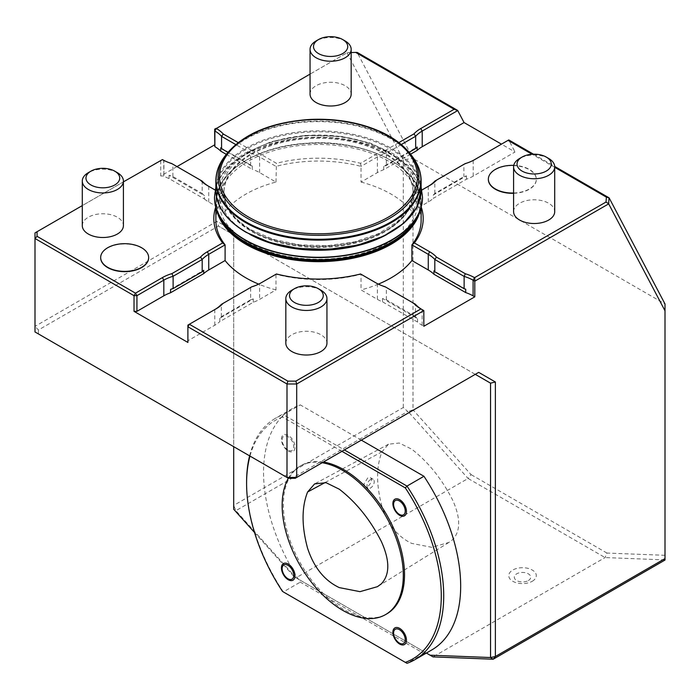 <?xml version="1.0" encoding="UTF-8"?>
<svg xmlns="http://www.w3.org/2000/svg" width="700" height="700" viewBox="0 0 700 700"><rect width="100%" height="100%" fill="white"/><g stroke="black" fill="none" stroke-linecap="round" stroke-linejoin="round"><path stroke-width="0.53" stroke-dasharray="3.5 2.62" d="M370.598 479.544A5.136 2.966 120 0 0 367.238 484.076A5.136 2.966 120 0 0 368.025 488.198A5.136 2.966 120 0 0 373.17 485.231A5.136 2.966 120 0 0 373.17 479.29A5.136 2.966 120 0 0 370.598 479.544M363.921 484.094L365.067 486.483C368.471 488.819 373.73 479.255 370.335 477.662L367.754 477.907L363.921 484.094M381.955 506.406C376.136 484.829 376.154 466.611 381.999 451.771L388.535 444.194L399.227 443.03L411.705 449.155C428.251 461.991 441.892 478.966 452.637 500.071C460.688 517.913 460.696 531.116 452.655 539.674L448.849 542.456L431.821 547.33L411.688 543.392C397.74 536.804 387.835 524.475 381.955 506.406M254.511 532.472L294.166 576.712L296.047 577.806L235.891 510.676L233.695 509.241L233.695 505.426L235.891 510.676L407.697 411.486L403.305 407.505L233.695 505.426L233.695 230.912L217.009 221.279L35 326.358L35 232.907L162.207 159.46L163.905 160.44A35.98 20.772 -0 0 0 172.874 164.22L202.186 181.143L202.186 193.454A35.98 20.772 -0 0 0 204.47 195.668L169.05 175.219A35.98 20.772 -0 0 0 172.874 176.531L202.186 193.454M220.745 147.787L252.254 165.987A35.98 20.772 -0 0 0 250.652 165.48L227.911 152.346M409.089 152.346L386.348 165.48A35.98 20.772 -0 0 0 383.714 166.346L417.165 147.026M401.301 144.532L386.348 153.169L386.348 165.48M250.652 165.48L250.652 153.169L235.699 144.532M433.309 194.976A35.98 20.772 -0 0 0 434.814 193.454L463.881 176.671A35.98 20.772 -0 0 0 466.436 175.857L433.309 194.976L433.309 198.336L466.436 179.209A35.98 20.772 -0 0 0 473.174 176.155L515.034 151.987L501.463 144.156M465.727 289.231L433.93 270.874M415.424 316.566L386.348 299.784A35.98 20.772 180 0 1 382.524 298.463L417.55 318.684A35.98 20.772 180 0 1 415.424 316.566L415.424 304.255L385.123 286.755M434.814 193.454L434.814 181.143L463.881 164.36L463.881 176.671M214.629 146.545L214.629 129.202L347.095 52.719L357.219 52.43M346.99 52.78L403.305 159.722L413 158.489L357.149 52.43M250.652 299.784L221.34 316.706A35.98 20.772 180 0 1 219.835 318.229L253.286 298.909A35.98 20.772 180 0 1 250.652 299.784L250.652 287.473A35.98 20.772 -0 0 0 259.621 283.692L275.975 274.243A102.629 59.255 -0 0 0 361.025 274.243L361.025 289.914L377.379 299.355A35.98 20.772 -0 0 0 382.524 301.822L382.524 298.463M170.564 289.406L203.691 270.279M295.269 478.266L475.274 374.342L218.426 226.056L217.009 221.279M288.418 478.266L35 331.957L35 326.358L38.43 329.98L218.426 226.056L233.695 234.868L233.695 230.912M172.874 176.531L172.874 164.22L171.649 163.511M176.995 166.6L160.755 175.971L160.755 160.3L163.669 160.3L163.905 176.111A35.98 20.772 -0 0 0 169.05 178.57L204.47 199.019L204.47 195.668M221.34 316.706L221.34 304.395L251.877 286.755M386.348 299.784L386.348 287.473A35.98 20.772 -0 0 1 377.379 283.692L360.57 273.98M475.274 374.342L233.695 234.868L233.695 446.67M169.05 175.219L169.05 178.57M160.755 175.971L163.669 175.971M403.305 407.505L403.305 159.722M226.31 154.359L252.254 169.339L252.254 165.987M204.47 199.019A35.98 20.772 -0 0 0 208.731 201.994L225.094 211.435A102.629 59.255 180 0 1 275.975 182.061L259.621 172.611A35.98 20.772 -0 0 0 252.254 169.339M410.559 154.201L383.714 169.706A35.98 20.772 -0 0 0 377.379 172.611L361.025 182.061L361.025 166.39A102.629 59.255 -0 0 0 275.975 166.39L259.621 156.949A35.98 20.772 -0 0 0 250.652 153.169L251.877 150.518A38.036 21.963 180 0 1 261.074 154.429L276.43 163.293A104.685 60.436 180 0 1 360.57 163.293L375.926 154.429A38.036 21.963 180 0 1 385.123 150.518L386.348 153.169A35.98 20.772 -0 0 0 377.379 156.949L361.025 166.39L360.57 163.293M385.123 150.518L398.877 142.572M275.975 182.061L276.43 163.293M238.123 142.572L251.877 150.518M351.172 52.544L347.209 52.657L310.056 74.104M310.056 94.132A20.562 11.874 180 0 1 330.619 82.259A20.562 11.874 180 0 1 351.172 94.132M465.106 163.651L463.881 164.36A35.98 20.772 -0 0 0 473.174 160.484L508.699 139.974L515.034 151.987M466.436 175.857L466.436 179.209M383.714 169.706L383.714 166.346M361.025 182.061A102.629 59.255 180 0 1 411.906 211.435L428.269 201.994A35.98 20.772 -0 0 0 433.309 198.336M421.129 220.316A102.629 59.255 -0 0 0 411.906 195.764L428.269 186.322A35.98 20.772 -0 0 0 428.295 186.305M417.55 318.684L417.55 322.044A35.98 20.772 -0 0 0 422.126 325.281L423.824 326.261M422.109 309.601A35.98 20.772 -0 0 0 422.126 309.619L423.824 310.59M417.55 322.044L382.524 301.822M421.82 190.041L414.365 194.346A104.685 60.436 180 0 1 421.277 207.148M414.365 194.346L411.906 195.764L411.906 211.435M428.269 201.994L428.269 186.322L429.721 185.482M473.174 176.155L473.174 160.484L474.626 159.644M554.715 167.317L532.096 154.263M533.479 154.192L554.697 166.442M665 555.31L606.952 553.053L605.071 557.559L433.029 656.889L296.047 577.806L468.09 478.476L605.071 557.559L665 559.895L665 303.975L413 158.489L413 409.824L408.152 411.609L468.09 478.476L471.048 474.591L413 409.824M407.697 411.486L408.152 411.609M294.166 576.712L426.379 653.048M606.952 553.053L471.048 474.591M532.254 581.28A13.764 7.945 -0 0 0 526.085 567.98A13.764 7.945 -0 0 0 509.224 577.71A13.764 7.945 -0 0 0 532.254 581.28M219.835 318.229L219.835 321.589L253.286 302.269A35.98 20.772 -0 0 0 259.621 299.355L275.975 289.914L275.975 274.243L276.43 273.98M253.286 302.269L253.286 298.909M187.898 342.449L187.898 340.769L214.795 325.238A35.98 20.772 -0 0 0 219.835 321.589M187.898 340.769L187.898 325.098L214.795 309.566A35.98 20.772 -0 0 0 214.821 309.549M378.332 284.13A102.629 59.255 180 0 1 361.025 289.914M38.43 333.935L38.43 329.98M216.248 308.735L214.795 309.566L216.248 308.735M261.074 282.852L259.621 283.692L259.621 299.355M285.828 343.149A20.562 11.874 180 0 1 306.381 331.275A20.562 11.874 180 0 1 326.944 343.149M162.452 159.6L163.905 160.44L163.905 176.111M208.705 186.305A35.98 20.772 -0 0 0 208.731 186.322L225.094 195.764A102.629 59.255 -0 0 0 215.871 220.316M207.279 185.482L208.731 186.322L207.279 185.482M215.722 207.148A104.685 60.436 180 0 1 222.635 194.346L225.094 195.764L225.094 211.435M222.635 194.346L215.18 190.041M123.41 181.869L82.285 205.607M275.975 289.914A102.629 59.255 180 0 1 258.668 284.13M361.322 440.134L300.283 404.889A139.379 80.474 -120 0 0 292.425 408.502A139.379 80.474 -120 0 0 298.305 579.11A139.379 80.474 -120 0 0 300.283 582.137L423.946 653.529A139.379 80.474 -120 0 0 425.924 652.785A139.379 80.474 -120 0 0 431.804 649.924M320.924 290.194A20.562 11.874 -0 0 0 291.848 290.194M148.636 257.67A23.984 13.851 -0 0 0 124.653 243.959A23.984 13.851 -0 0 0 100.669 257.67M82.285 225.636A20.562 11.874 180 0 1 102.848 213.763A20.562 11.874 180 0 1 123.41 225.636M117.381 172.681A20.562 11.874 -0 0 0 88.305 172.681M528.343 580.554A8.225 4.751 -0 0 0 528.343 573.834A8.225 4.751 -0 0 0 516.705 573.834A8.225 4.751 -0 0 0 516.705 580.554A8.225 4.751 -0 0 0 528.343 580.554M248.229 242.419A99.374 57.374 -0 0 0 414.488 216.702A99.374 57.374 -0 0 0 292.784 146.431A99.374 57.374 -0 0 0 248.229 242.419M251.624 154.289A94.579 54.6 180 0 1 354.69 142.45A94.579 54.6 180 0 1 413.079 192.894A94.579 54.6 180 0 1 318.5 247.502A94.579 54.6 180 0 1 223.921 192.894A94.579 54.6 180 0 1 251.624 154.289M386.986 234.465A99.374 57.374 -0 0 0 389.935 153.011A99.374 57.374 -0 0 0 248.815 151.987A99.374 57.374 -0 0 0 248.229 233.468A99.374 57.374 -0 0 0 250.014 234.465M513.59 193.296A23.984 13.851 -0 0 0 529.305 189.263A23.984 13.851 -0 0 0 536.331 179.471A23.984 13.851 -0 0 0 512.47 165.62A23.984 13.851 -0 0 0 488.364 179.331M513.59 211.645A20.562 11.874 180 0 1 534.153 199.771A20.562 11.874 180 0 1 554.715 211.645M513.59 193.016A23.984 13.851 -0 0 0 529.305 188.982A23.984 13.851 -0 0 0 536.331 179.191A23.984 13.851 -0 0 0 513.765 165.366M548.695 158.48A20.562 11.874 -0 0 0 519.619 158.48M345.152 40.968A20.562 11.874 -0 0 0 316.076 40.968M423.946 653.529L406.989 663.329L283.325 591.929L300.283 582.137M283.325 591.929A139.379 80.474 60 0 1 246.593 482.099M249.62 455.866A139.379 80.474 60 0 1 275.459 418.294A139.379 80.474 60 0 1 283.325 414.68L300.283 404.889M341.941 451.325L282.537 417.025L283.325 414.68L344.365 449.925M282.537 417.025A137.673 79.485 -120 0 0 249.979 456.067M288.207 451.01A9.59 5.539 -120 0 0 294.088 442.645A9.59 5.539 -120 0 0 282.336 435.864A9.59 5.539 -120 0 0 288.207 451.01M323.382 462.035A85.671 49.464 -120 0 0 301.105 465.509A85.671 49.464 -120 0 0 301.105 564.436A85.671 49.464 -120 0 0 386.776 613.891M287.954 450.039A8.225 4.751 60 0 1 282.914 437.062A8.225 4.751 60 0 1 292.985 442.873A8.225 4.751 60 0 1 287.954 450.039M322.175 462.735A85.671 49.464 -120 0 0 299.898 466.209A85.671 49.464 -120 0 0 288.33 478.214M325.15 482.51L381.999 451.771M259.621 172.611L259.621 156.949L261.074 154.429M377.379 172.611L377.379 156.949L375.926 154.429M377.379 299.355L377.379 283.692M422.126 325.281L422.126 309.619M214.795 325.238L214.795 309.566M208.731 201.994L208.731 186.322M414.199 222.136A101.946 58.861 -0 0 0 318.5 142.992A101.946 58.861 -0 0 0 222.801 222.136M419.939 211.409A102.629 59.255 -0 0 0 421.129 202.414A102.629 59.255 -0 0 0 411.906 177.861A102.629 59.255 -0 0 0 296.748 144.506A102.629 59.255 -0 0 0 215.871 202.414A102.629 59.255 -0 0 0 217.061 211.409M251.624 230.668A94.579 54.6 -0 0 0 354.69 242.506A94.579 54.6 -0 0 0 413.079 192.054A94.579 54.6 -0 0 0 354.69 141.61A94.579 54.6 -0 0 0 251.624 153.449A94.579 54.6 -0 0 0 223.921 192.054A94.579 54.6 -0 0 0 251.624 230.668M250.407 229.968A96.294 55.597 180 0 1 293.58 136.964A96.294 55.597 180 0 1 411.512 205.048A96.294 55.597 180 0 1 250.407 229.968M390.828 232.138A101.946 58.861 -0 0 0 390.425 148.942A101.946 58.861 -0 0 0 246.33 149.082A101.946 58.861 -0 0 0 246.418 232.277M421.129 190.102A102.629 59.255 -0 0 0 318.5 130.847A102.629 59.255 -0 0 0 215.871 190.102M419.16 169.304A102.629 59.255 -0 0 0 318.5 121.616A102.629 59.255 -0 0 0 217.84 169.304M411.976 156.03A102.401 59.124 -0 0 0 318.5 121.047A102.401 59.124 -0 0 0 225.024 156.03M410.174 153.702A100.424 57.978 -0 0 0 318.5 119.394A100.424 57.978 -0 0 0 226.826 153.702M422.502 197.234A104.002 60.043 -0 0 0 318.5 137.191A104.002 60.043 -0 0 0 214.498 197.234M422.502 197.374A104.002 60.043 -0 0 0 318.5 137.471A104.002 60.043 -0 0 0 214.498 197.374M373.17 479.29L370.335 477.662M368.025 488.198L365.067 486.483M448.849 542.456L377.44 586.67M388.535 444.194L314.598 483.91M421.129 207.716L421.129 202.414C422.861 167.606 364.543 138.031 305.743 143.325C255.885 146.344 214.874 173.075 215.871 202.414L215.871 207.716M413.079 192.894L409.098 207.454L397.355 221.725L378.717 233.546L354.804 241.789L327.731 245.682L299.854 244.877L273.595 239.444L251.265 229.889C233.31 219.117 224.193 206.509 223.921 192.054L223.921 192.894M421.129 187.031L417.716 178.36L409.071 166.373L393.803 154.044L369.863 142.949L341.6 136.456L305.786 135.38L271.477 141.566L243.443 153.895L227.902 166.39L219.24 178.439L215.871 187.031M292.425 408.502L275.459 418.294M301.105 465.509L299.898 466.209"/><path stroke-width="1.05" d="M339.299 489.204L326.069 482.694L314.598 483.91L307.598 491.995C301.578 507.238 301.56 525.954 307.554 548.144C313.845 567.403 324.415 580.554 339.281 587.606L360.01 591.657L377.44 586.67L381.386 583.791C389.935 574.639 389.926 560.551 381.36 541.529C370.335 519.829 356.309 502.381 339.299 489.204M227.911 152.346L221.576 148.689A35.98 20.772 -0 0 0 220.745 147.787L220.745 151.148A35.98 20.772 -0 0 0 214.874 146.685L214.629 130.883L216.081 128.362L214.629 129.202L214.874 131.023L216.326 128.502A38.036 21.963 180 0 1 223.265 133.998L238.123 142.572M501.463 144.156L464.065 122.561L422.205 146.729A35.98 20.772 -0 0 0 417.165 150.386L417.165 147.026A35.98 20.772 -0 0 0 415.66 148.558L409.089 152.346M415.66 148.558L415.66 136.246L401.301 144.532M235.699 144.532L221.576 136.377L221.576 148.689M434.814 271.801L464.126 288.724A35.98 20.772 180 0 1 465.727 289.231L465.727 292.591L433.93 274.234L433.93 270.874A35.98 20.772 180 0 1 434.814 271.801L434.814 259.49A35.98 20.772 -0 0 0 428.269 254.31L411.906 244.869A102.629 59.255 -0 0 0 421.129 220.316L421.129 207.716M464.126 288.724L464.126 276.412L434.814 259.49L436.485 257.101L465.351 273.761A38.036 21.963 180 0 1 474.548 277.672L605.99 202.064L606.41 197.164L554.715 167.317M173.119 288.584L202.186 271.801A35.98 20.772 180 0 1 203.691 270.279L203.691 273.63A35.98 20.772 -0 0 1 208.731 269.981L208.731 254.31A35.98 20.772 -0 0 0 202.186 259.49L173.119 276.273L173.119 288.584A35.98 20.772 180 0 0 170.564 289.406L170.564 292.757A35.98 20.772 -0 0 0 163.826 295.82L136.938 311.342L134.024 311.342L134.024 295.671L136.938 295.671L135.476 293.16L162.374 277.629A38.036 21.963 180 0 1 171.894 273.621L200.515 257.101A38.036 21.963 180 0 1 207.279 251.79L222.635 242.926A104.685 60.436 180 0 1 215.722 207.148M495.381 381.999L495.381 656.512L490.543 657.528L493.185 659.225L433.029 656.889L430.071 655.183L490.543 657.528L490.543 383.154L475.274 374.342L478.704 372.365L495.381 381.999L490.543 383.154L475.274 374.342M665 558.591L495.381 656.512L493.185 659.225L665 560.035L665 310.809L608.685 203.866L474.793 281.172L474.793 296.844L473.095 295.864A35.98 20.772 -0 0 0 465.727 292.591M202.186 271.801L202.186 259.49L200.515 257.101M478.704 372.365L296.695 477.444L296.695 383.994L287 383.994L287 477.444L296.695 477.444L295.269 478.266L288.418 478.266L35 331.957L35 238.507L134.024 295.671L135.476 293.16L37.056 236.329L35 238.507L35 232.907L37.056 231.718L37.056 236.329M422.109 309.601A35.98 20.772 -0 0 1 415.424 304.255L385.123 286.755A38.036 21.963 180 0 1 375.926 282.852L360.57 273.98A104.685 60.436 180 0 1 276.43 273.98L261.074 282.852A38.036 21.963 180 0 1 251.877 286.755L223.02 303.424A38.036 21.963 180 0 1 216.248 308.726L189.35 324.257L287.849 381.132L287 383.994L187.898 326.777L189.35 324.257L187.898 325.098L187.898 342.449L134.024 311.342M233.695 446.67L233.695 509.241L254.511 532.472M214.629 144.865L176.995 166.6M223.265 133.998L221.576 136.377A35.98 20.772 -0 0 0 214.874 131.023L214.874 146.685M220.745 151.148L226.31 154.359M413.98 133.857A38.036 21.963 180 0 1 420.752 128.546L454.151 109.261L457.739 110.547L422.205 131.066A35.98 20.772 -0 0 0 415.66 136.246L413.98 133.857L398.877 142.572M310.056 74.104L216.326 128.502M454.151 109.261L355.696 52.413L351.172 52.544M355.696 52.413L357.219 52.43L457.537 110.346M351.172 49.367L351.172 94.132A20.562 11.874 180 0 1 345.152 102.524A20.562 11.874 180 0 1 322.744 105.096A20.562 11.874 180 0 1 310.056 94.132L310.056 49.367A20.562 11.874 -0 0 0 322.744 60.331A20.562 11.874 -0 0 0 345.152 57.759A20.562 11.874 -0 0 0 351.172 49.367A20.562 11.874 -0 0 0 345.152 40.968L342.729 39.576A17.133 9.896 -0 0 0 318.5 39.567L316.076 40.968A20.562 11.874 -0 0 0 310.056 49.367M417.165 150.386L410.559 154.201M464.065 122.561L457.739 110.547M428.295 186.305A35.98 20.772 -0 0 0 434.814 181.143L436.485 180.171A38.036 21.963 180 0 1 429.721 185.482L421.82 190.041M433.93 274.234A35.98 20.772 -0 0 0 428.269 269.981L411.906 260.54L411.906 244.869L414.365 242.926L429.721 251.79A38.036 21.963 180 0 1 436.485 257.101M474.793 277.812L474.793 281.172L473.095 280.192A35.98 20.772 -0 0 0 464.126 276.412L465.351 273.761M421.277 207.148A104.685 60.436 180 0 1 414.365 242.926M533.479 154.192L508.778 139.93L474.626 159.644A38.036 21.963 180 0 1 465.106 163.651L436.485 180.171M532.096 154.263L508.025 140.367M554.697 166.442L609.017 197.803L606.41 197.164M609.017 197.803L608.659 203.726L605.99 202.064M609.149 197.925L665 303.975L665 310.809M426.379 653.048L430.071 655.183M215.871 207.716L215.871 220.316A102.629 59.255 -0 0 0 225.094 244.869L225.094 260.54L208.731 269.981M222.635 242.926L225.094 244.869L208.731 254.31L207.279 251.79M214.821 309.549A35.98 20.772 -0 0 0 221.34 304.395L223.02 303.424M171.894 273.621L173.119 276.273A35.98 20.772 -0 0 0 163.826 280.149L136.938 295.671L136.938 311.342M170.564 292.757L203.691 273.63M423.824 310.59L296.695 383.994L295.838 381.132L420.919 308.919L423.824 310.59L423.824 326.261L474.793 296.844M411.906 260.54A102.629 59.255 180 0 1 378.332 284.13M420.919 308.919L420.674 308.779A38.036 21.963 180 0 1 413.735 303.284M287.849 381.132L295.838 381.132M326.944 298.585L326.944 343.149A20.562 11.874 180 0 1 320.924 351.54A20.562 11.874 180 0 1 298.515 354.113A20.562 11.874 180 0 1 285.828 343.149L285.828 298.585A20.562 11.874 -0 0 0 298.515 309.549A20.562 11.874 -0 0 0 320.924 306.976A20.562 11.874 -0 0 0 326.944 298.585A20.562 11.874 -0 0 0 320.924 290.194L318.325 288.689A16.879 9.748 -0 0 0 294.446 288.689A16.879 9.748 -0 0 0 294.446 302.47A16.879 9.748 -0 0 0 318.325 302.47A16.879 9.748 -0 0 0 318.325 288.689M215.18 190.041L207.279 185.482A38.036 21.963 180 0 1 200.515 180.171L171.649 163.511A38.036 21.963 180 0 1 162.452 159.6L123.41 181.869M200.515 180.171L202.186 181.143A35.98 20.772 -0 0 0 208.705 186.305M82.285 205.607L37.056 231.718M258.668 284.13A102.629 59.255 180 0 1 225.094 260.54M344.365 449.925L406.989 486.08A139.379 80.474 60 0 1 414.846 659.715L431.804 649.924A139.379 80.474 -120 0 0 423.946 476.28L361.322 440.134M294.446 288.689L291.848 290.194A20.562 11.874 -0 0 0 285.828 298.585M100.669 257.67A23.984 13.851 -0 0 0 100.669 257.81A23.984 13.851 -0 0 0 115.474 270.602A23.984 13.851 -0 0 0 141.619 267.601A23.984 13.851 -0 0 0 148.645 257.81A23.984 13.851 -0 0 0 148.636 257.67M123.41 181.072L123.41 225.636A20.562 11.874 180 0 1 117.381 234.027A20.562 11.874 180 0 1 94.981 236.6A20.562 11.874 180 0 1 82.285 225.636L82.285 181.072A20.562 11.874 -0 0 0 94.981 192.036A20.562 11.874 -0 0 0 117.381 189.464A20.562 11.874 -0 0 0 123.41 181.072A20.562 11.874 -0 0 0 117.381 172.681L114.782 171.176A16.879 9.748 -0 0 0 90.913 171.176A16.879 9.748 -0 0 0 90.913 184.957A16.879 9.748 -0 0 0 114.782 184.957A16.879 9.748 -0 0 0 114.782 171.176M107.695 247.739A23.984 13.851 -0 0 0 100.669 257.53A23.984 13.851 -0 0 0 115.474 270.322A23.984 13.851 -0 0 0 141.619 267.321A23.984 13.851 -0 0 0 148.645 257.53A23.984 13.851 -0 0 0 133.831 244.737A23.984 13.851 -0 0 0 107.695 247.739M90.913 171.176L88.305 172.681A20.562 11.874 -0 0 0 82.285 181.072M250.014 234.465A99.374 57.374 -0 0 0 386.986 234.465M488.364 179.331A23.984 13.851 -0 0 0 488.355 179.471A23.984 13.851 -0 0 0 513.59 193.296M554.715 166.88L554.715 211.645A20.562 11.874 180 0 1 548.695 220.036A20.562 11.874 180 0 1 526.286 222.609A20.562 11.874 180 0 1 513.59 211.645L513.59 166.88A20.562 11.874 -0 0 0 526.286 177.844A20.562 11.874 -0 0 0 548.695 175.271A20.562 11.874 -0 0 0 554.715 166.88A20.562 11.874 -0 0 0 548.695 158.48L546.271 157.08A17.133 9.896 -0 0 0 522.043 157.08L519.619 158.48A20.562 11.874 -0 0 0 513.59 166.88M513.765 165.366A23.984 13.851 -0 0 0 495.381 169.391A23.984 13.851 -0 0 0 488.355 179.191A23.984 13.851 -0 0 0 513.59 193.016M519.619 158.48L522.043 157.08A17.133 9.896 -0 0 0 522.043 171.071A17.133 9.896 -0 0 0 546.271 171.071A17.133 9.896 -0 0 0 546.271 157.08M318.5 39.567A17.133 9.896 -0 0 0 318.5 39.576A17.133 9.896 -0 0 0 318.5 53.559A17.133 9.896 -0 0 0 342.729 53.559A17.133 9.896 -0 0 0 342.729 39.576M249.979 456.067A137.673 79.485 -120 0 0 246.593 483.499L246.593 482.099A139.379 80.474 60 0 1 249.62 455.866M423.946 476.28L406.989 486.08L405.344 487.926L341.941 451.325M414.846 659.715A139.379 80.474 60 0 1 406.989 663.329L405.344 662.375A137.673 79.485 -120 0 0 405.344 487.926M283.325 591.929L405.344 662.375M246.593 483.499A137.673 79.485 -120 0 0 282.537 591.474M399.674 644.061A9.59 5.539 -120 0 0 405.545 635.705A9.59 5.539 -120 0 0 393.794 628.924A9.59 5.539 -120 0 0 399.674 644.061M399.674 515.358A9.59 5.539 -120 0 0 405.545 507.001A9.59 5.539 -120 0 0 393.794 500.22A9.59 5.539 -120 0 0 399.674 515.358M288.207 579.714A9.59 5.539 -120 0 0 294.088 571.358A9.59 5.539 -120 0 0 282.336 564.567A9.59 5.539 -120 0 0 288.207 579.714M288.33 478.214A85.671 49.464 -120 0 0 307.51 576.975A85.671 49.464 -120 0 0 385.569 614.591L386.776 613.891A85.671 49.464 -120 0 0 404.521 574.674A85.671 49.464 -120 0 0 323.382 462.035M399.411 643.099A8.225 4.751 60 0 1 394.38 630.114A8.225 4.751 60 0 1 404.451 635.933A8.225 4.751 60 0 1 399.411 643.099M399.411 514.395A8.225 4.751 60 0 1 394.38 501.41A8.225 4.751 60 0 1 404.451 507.229A8.225 4.751 60 0 1 399.411 514.395M287.954 578.742A8.225 4.751 60 0 1 282.914 565.766A8.225 4.751 60 0 1 292.985 571.576A8.225 4.751 60 0 1 287.954 578.742M385.569 614.591A85.671 49.464 -120 0 0 403.305 575.374A85.671 49.464 -120 0 0 322.175 462.735M307.598 491.995L325.15 482.51M420.752 128.546L422.205 131.066L422.205 146.729M428.269 269.981L428.269 254.31L429.721 251.79M473.095 295.864L473.095 280.192L474.548 277.672M163.826 295.82L163.826 280.149L162.374 277.629M222.801 222.136A101.946 58.861 -0 0 0 246.418 243.469A101.946 58.861 -0 0 0 414.199 222.136M217.061 211.409A102.629 59.255 -0 0 0 245.928 244.309A102.629 59.255 -0 0 0 350.438 258.72A102.629 59.255 -0 0 0 419.939 211.409M246.418 232.277A101.946 58.861 -0 0 0 390.828 232.138M245.928 231.998A102.629 59.255 -0 0 0 357.779 244.843A102.629 59.255 -0 0 0 421.129 190.102L416.684 207.463L403.777 223.256L383.565 236.171L357.77 245.123L328.606 249.358L298.576 248.509L270.252 242.664L246.068 232.312C226.389 220.631 216.317 206.561 215.871 190.102A102.629 59.255 -0 0 0 245.928 231.998M217.84 169.304A102.629 59.255 -0 0 0 215.871 180.862A102.629 59.255 -0 0 0 245.928 222.766A102.629 59.255 -0 0 0 357.779 235.611A102.629 59.255 -0 0 0 421.129 180.862A102.629 59.255 -0 0 0 419.16 169.304M215.871 190.102L215.871 180.862C215.924 172.156 218.969 163.87 225.024 156.03A102.401 59.124 -0 0 0 246.094 221.97A102.401 59.124 -0 0 0 376.574 228.865A102.401 59.124 -0 0 0 411.976 156.03C418.031 163.87 421.076 172.156 421.129 180.862L421.129 190.102M410.174 153.702C400.654 141.724 386.059 132.58 366.38 126.28C348.539 120.75 329.543 118.484 309.4 119.472C271.408 122.185 243.889 133.595 226.826 153.702A100.424 57.978 -0 0 0 247.494 218.365A100.424 57.978 -0 0 0 375.445 225.12A100.424 57.978 -0 0 0 410.174 153.702L411.976 156.03M248.535 217.061A98.936 57.12 -0 0 0 414.067 191.45A98.936 57.12 -0 0 0 292.889 121.494A98.936 57.12 -0 0 0 248.535 217.061M215.871 187.031L214.498 197.234A104.002 60.043 -0 0 0 244.956 239.689A104.002 60.043 -0 0 0 358.304 252.709A104.002 60.043 -0 0 0 422.502 197.234L421.129 187.031M214.498 197.374A104.002 60.043 -0 0 0 214.498 197.514A104.002 60.043 -0 0 0 244.956 239.969A104.002 60.043 -0 0 0 358.304 252.989A104.002 60.043 -0 0 0 422.502 197.514A104.002 60.043 -0 0 0 422.502 197.374M226.826 153.702L225.024 156.03M422.502 197.234L422.502 197.514C421.899 214.62 412.326 229.014 393.803 240.704C379.286 249.638 361.882 255.5 341.6 258.291C305.261 262.57 273.42 257.276 246.068 242.428C233.555 235.2 224.586 226.441 219.161 216.151C216.072 210.149 214.524 203.936 214.498 197.514L214.498 197.234M318.5 39.576L316.076 40.968"/></g></svg>
